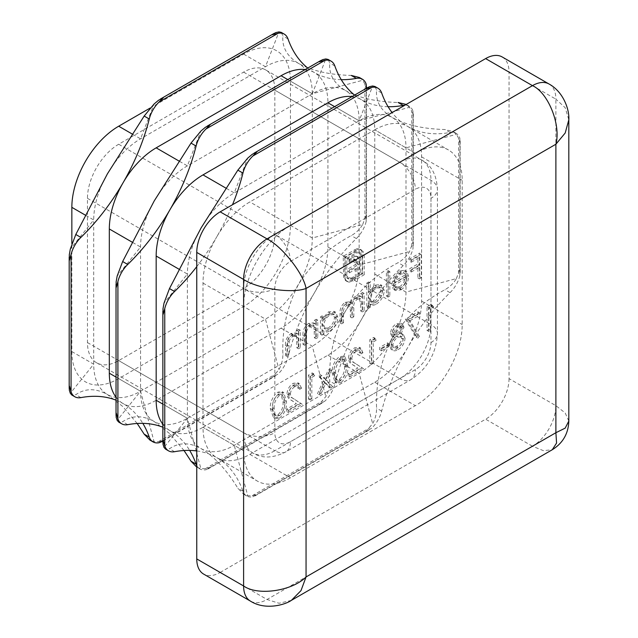 <?xml version="1.0" encoding="UTF-8"?>
<svg xmlns="http://www.w3.org/2000/svg" width="638" height="638" viewBox="0 0 638 638"><rect width="100%" height="100%" fill="white"/><g stroke="black" fill="none" stroke-linecap="round" stroke-linejoin="round"><path stroke-width="0.48" stroke-dasharray="3.19 2.39" d="M325.404 379.817L330.388 368.868L328.187 370.144L324.303 378.677L320.42 374.634L318.21 375.902L323.195 381.093L317.413 393.79L319.622 392.522L324.303 382.242L328.985 387.114L331.186 385.838L325.404 379.817L326.967 380.726L331.951 369.769L330.388 368.868M354.736 350.23L358.109 349.823L359.521 352.966L361.379 351.897L359.338 347.311L354.64 347.838C350.828 350.366 348.747 353.93 348.404 358.532C348.811 361.698 350.206 363.748 352.583 364.673L357.751 368.062L348.133 373.613L348.133 376.053L362.169 367.951L354.162 362.703C352.048 361.969 350.748 360.287 350.254 357.655C350.581 354.441 352.072 351.969 354.736 350.23L356.299 351.131L359.673 350.725L361.084 353.867L359.521 352.966M387.593 345.325L387.593 342.877L379.65 347.463L379.65 349.911L387.593 345.325L389.156 346.227L389.156 343.778L387.593 342.877M418.05 314.287L418.05 311.838L405.337 319.175L416.191 337.374L417.794 335.428L408.472 319.813L418.05 314.287L419.613 315.188L419.613 312.74L418.05 311.838M388.255 295.107L388.255 270.648L386.405 271.716L386.405 296.184L388.255 295.107L389.818 296.008L389.818 271.549L388.255 270.648M362.567 309.94L362.567 292.507L360.717 293.584L360.717 296.606L358.62 295.37L355.51 296.279C353.069 297.81 351.466 300.139 350.709 303.265L349.337 301.894L345.166 302.252C341.37 305.235 339.671 308.983 340.062 313.497L340.062 322.94L341.912 321.863L341.912 312.413C341.489 309.127 342.686 306.392 345.493 304.206L348.763 303.903L350.39 310.196L350.39 316.974L352.24 315.906L352.24 307.038C351.729 303.584 352.926 300.65 355.829 298.233L359.09 297.962L360.717 303.68L360.717 311.009L362.567 309.94L364.131 310.842L364.131 293.408L362.567 292.507M298.744 346.785L298.744 329.36L296.893 330.428L296.893 333.57L296.024 332.916L291.151 333.435C286.996 336.609 285.114 340.644 285.505 345.533L285.505 354.433L287.355 353.364L287.579 341.075C288.105 338.475 289.405 336.585 291.47 335.397L295.227 335.078L296.606 337.047L296.893 347.862L298.744 346.785L300.307 347.686L300.307 330.261L298.744 329.36M322.318 315.754L320.459 316.823L320.459 334.248L322.318 333.18L322.318 330.165L324.511 331.497L322.318 330.165C323.921 331.449 325.978 331.369 328.482 329.926C333.283 326.648 335.907 322.11 336.354 316.312L334.105 311.36L328.426 311.918L322.318 318.976L322.318 315.754L323.873 316.655L322.023 317.724L320.459 316.823M274.834 418.034L277.937 417.196C283.136 412.603 285.441 407.1 284.843 400.68L282.243 391.692L277.937 392.123L274.834 394.866L274.834 288.48A22.083 12.752 -60 0 1 290.45 261.428L415.362 189.311A22.083 12.752 -60 0 1 430.969 198.33L430.969 304.581L427.053 306.639L427.053 330.492L428.903 329.423L428.903 308.018L430.969 306.822L430.969 342.566A22.083 12.752 -60 0 1 415.362 369.609L290.45 441.727A22.083 12.752 -60 0 1 274.834 432.716L274.834 418.034L273.463 417.579L270.281 408.48C269.986 403.966 271.501 399.428 274.834 394.866M419.772 276.916L419.772 253.063L409.708 258.876L409.708 261.317L417.914 256.58L417.914 263.917L409.708 268.662L409.708 271.102L417.914 266.365L417.914 277.985L419.772 276.916L421.335 277.817L421.335 253.964L419.772 253.063M356.594 248.884L343.26 256.189L343.603 277.801L345.732 280.696L347.566 281.254L351.721 280.146L353.548 279.085L353.548 276.82L351.721 277.873L347.16 278.32L345.23 274.125L345.23 257.321L354.226 252.13L358.827 251.699L360.725 255.878L360.725 272.681L358.054 274.22L357.607 257.481L356.259 255.686L353.954 255.455L347.798 258.494L347.798 261.468L352.974 258.789L354.257 258.988L355.071 260.041L355.342 261.955L355.342 264.65L347.798 269.005L347.798 271.94L355.342 267.585L355.342 278.056L362.687 273.814L362.687 254.745L361.571 250.59L358.692 248.772L356.594 248.884L358.157 249.785L355.789 250.766L354.226 249.857M293.297 385.703L296.67 385.288L298.082 388.438L299.94 387.37L297.898 382.784L293.201 383.31C289.389 385.831 287.307 389.395 286.964 394.005C287.371 397.171 288.767 399.221 291.143 400.146L296.311 403.535L286.693 409.078L286.693 411.526L300.729 403.423L292.722 398.176C290.617 397.442 289.309 395.751 288.815 393.12C289.142 389.914 290.633 387.441 293.297 385.703L294.86 386.604L298.233 386.189L299.645 389.339L298.082 388.438M316.225 336.697L316.225 319.263L314.367 320.34L314.367 323.482L313.505 322.828L308.625 323.346C304.47 326.52 302.595 330.548 302.986 335.444L302.986 344.345L304.836 343.268L305.06 330.978C305.586 328.387 306.878 326.496 308.951 325.3L312.708 324.989L314.087 326.951L314.367 337.765L316.225 336.697L317.788 337.598L317.788 320.172L316.225 319.263M368.66 281.964L366.802 283.033L366.802 307.492L368.66 306.423L368.66 303.409L370.853 304.741L368.66 303.409C370.263 304.693 372.321 304.613 374.825 303.17C379.626 299.892 382.25 295.354 382.696 289.556L380.447 284.604L374.769 285.162L368.66 292.363L368.66 281.964L370.223 282.865L368.365 283.934L366.802 283.033M399.699 286.669L395.353 287.283L394.14 286.207L392.49 288.161L393.957 289.66L399.468 288.942C404.173 285.768 406.709 281.31 407.06 275.584L405.321 270.767L404.628 270.273L399.42 270.927L393.343 277.865L391.7 284.867L405.202 277.067C404.923 281.167 403.088 284.373 399.699 286.669L401.262 287.571L396.916 288.185L394.14 286.207M390.504 333.315L391.812 336.194L393.439 336.609C390.99 339.264 389.659 342.143 389.451 345.254L391.014 349.297L392.984 350.469L391.014 349.297C392.482 350.27 394.308 350.087 396.493 348.747C400.664 346.187 402.993 342.391 403.487 337.35L401.86 333.73L399.404 333.164L402.426 326.369L400.879 323.195L396.373 323.745C392.928 325.978 390.974 329.168 390.504 333.315L392.067 334.216L393.367 337.095L395.002 337.51L393.439 336.609M374.881 339.209L373.669 337.462L369.849 339.663L369.849 363.516L371.707 362.448L371.707 341.043L374.881 339.209L376.444 340.11L375.232 338.363L373.669 337.462M339.376 381.723C344.576 377.13 346.881 371.627 346.282 365.207L343.683 356.227L339.376 356.65C334.105 361.252 331.728 366.81 332.246 373.31L334.95 382.146L339.376 381.723L340.939 382.625C346.139 378.031 348.444 372.528 347.846 366.108L346.282 365.207M313.441 374.681L312.229 372.935L308.409 375.136L308.409 398.989L310.267 397.921L310.267 376.516L313.441 374.681L315.005 375.583L313.792 373.836L312.229 372.935M328.107 59.438L329.742 63.01C328.785 74.439 334.017 83.602 345.429 90.476A66.248 38.248 120 0 0 312.309 93.754A66.248 38.248 120 0 0 298.584 63.433A66.248 38.248 120 0 0 265.464 66.711L140.551 138.829A66.248 38.248 120 0 0 107.431 173.799A66.248 38.248 120 0 0 93.706 219.966L93.706 364.202A66.248 38.248 120 0 0 107.431 394.531A66.248 38.248 120 0 0 140.551 391.246L265.464 319.128A66.248 38.248 120 0 0 298.584 284.165A66.248 38.248 120 0 0 312.309 237.998L312.309 93.754L187.389 165.872A66.248 38.248 120 0 0 154.268 200.842A66.248 38.248 120 0 0 140.551 247.01L140.551 391.246A66.248 38.248 120 0 0 154.268 421.574A66.248 38.248 120 0 0 187.389 418.289A66.248 38.248 120 0 0 201.114 448.618A66.248 38.248 120 0 0 234.234 445.332L359.146 373.214A66.248 38.248 120 0 0 392.266 338.252A66.248 38.248 120 0 0 405.991 292.084L405.991 147.849A66.248 38.248 120 0 0 392.266 117.52A66.248 38.248 120 0 0 359.146 120.805L234.234 192.923A66.248 38.248 120 0 0 201.114 227.886A66.248 38.248 120 0 0 187.389 274.053L187.389 418.289L312.309 346.171A66.248 38.248 120 0 0 345.429 311.208C358.723 290.386 376.284 274.204 398.112 262.673C402.969 259.889 406.789 256.173 409.556 251.531L413.017 241.969L413.017 248.501A22.083 12.752 -60 0 1 411.662 252.752A22.083 12.752 -60 0 1 403.2 265.615A154.571 89.24 120 0 0 361.044 320.22A154.571 89.24 120 0 0 334.83 384.036A22.083 12.752 -60 0 1 327.916 397.801A22.083 12.752 -60 0 1 324.917 401.095L319.263 404.356L325.811 396.581C328.442 391.868 329.75 386.7 329.742 381.101C328.785 356.538 334.017 333.243 345.429 311.208A66.248 38.248 120 0 0 359.146 265.041L359.146 120.805A66.248 38.248 120 0 0 345.429 90.476C358.723 97.893 376.284 101.897 398.112 102.487M196.759 266.644A154.571 89.24 120 0 0 216.729 236.897A66.248 38.248 120 0 0 203.004 283.065L203.004 427.308L327.916 355.191A66.248 38.248 120 0 0 361.044 320.22A66.248 38.248 120 0 0 374.761 274.053L374.761 129.817L249.849 201.935A66.248 38.248 120 0 0 216.729 236.897A154.571 89.24 120 0 0 232.503 204.734M374.945 86.481L376.579 90.054C375.63 101.49 380.854 110.645 392.266 117.52C405.561 124.936 423.122 128.94 444.957 129.53L453.092 131.595L456.401 134.339L458.61 138.263L459.862 142.968L459.862 138.239A22.083 12.752 120 0 0 458.507 135.559A22.083 12.752 120 0 0 456.066 133.31A22.083 12.752 120 0 0 450.045 132.465A154.571 89.24 -60 0 1 407.881 126.539A66.248 38.248 120 0 0 407.881 126.531A66.248 38.248 120 0 0 374.761 129.817A66.248 38.248 120 0 0 361.044 99.488A66.248 38.248 120 0 0 352.064 96.569M456.401 278.575L459.862 269.013L459.862 275.544A22.083 12.752 -60 0 1 458.507 279.795A22.083 12.752 -60 0 1 450.045 292.659A154.571 89.24 120 0 0 407.881 347.263A154.571 89.24 120 0 0 381.668 411.079A22.083 12.752 -60 0 1 374.761 424.844A22.083 12.752 -60 0 1 371.763 428.138L366.1 431.408L372.656 423.624C375.288 418.911 376.595 413.751 376.579 408.145C375.63 383.59 380.854 360.287 392.266 338.252C405.561 317.429 423.122 301.248 444.957 289.716C449.814 286.933 453.626 283.216 456.401 278.575L405.991 292.084L374.761 274.053M196.759 450.938A154.571 89.24 -60 0 1 216.729 457.629A66.248 38.248 120 0 0 249.849 454.352L374.761 382.234A66.248 38.248 120 0 0 407.881 347.263A66.248 38.248 120 0 0 421.606 301.096L421.606 156.86A66.248 38.248 120 0 0 407.881 126.539A154.571 89.24 -60 0 1 392.107 112.591M409.221 106.267L406.246 104.552L409.556 107.296L411.773 111.219L413.017 115.925L413.017 111.195A22.083 12.752 120 0 0 411.662 108.508A22.083 12.752 120 0 0 409.221 106.267A22.083 12.752 120 0 0 404.835 105.238M359.401 77.501L362.711 80.252L364.928 84.176L366.172 88.881L366.507 86.297M362.711 224.488L366.172 214.926L366.172 221.458A22.083 12.752 -60 0 1 364.824 225.708A22.083 12.752 -60 0 1 356.355 238.564A154.571 89.24 120 0 0 314.199 293.177A154.571 89.24 120 0 0 287.985 356.993A22.083 12.752 -60 0 1 281.079 370.758A22.083 12.752 -60 0 1 278.072 374.051L272.418 377.313L278.973 369.538C281.597 364.816 282.913 359.657 282.897 354.058C281.94 329.495 287.172 306.2 298.584 284.165C311.878 263.342 329.439 247.161 351.267 235.629C356.132 232.846 359.944 229.13 362.711 224.488L312.309 237.998L290.45 225.374L415.362 153.256A66.248 38.248 -60 0 1 448.482 149.97A66.248 38.248 -60 0 1 462.199 180.299L462.199 324.535A66.248 38.248 -60 0 1 415.362 405.672L290.45 477.79A66.248 38.248 -60 0 1 257.321 481.068A66.248 38.248 -60 0 1 243.604 450.747L243.604 306.503A66.248 38.248 -60 0 1 290.45 225.374A66.248 38.248 -60 0 1 243.604 306.511L118.692 378.629A66.248 38.248 -60 0 1 71.847 351.578L71.847 243.604M116.028 400.17A154.571 89.24 -60 0 1 123.038 403.543A66.248 38.248 120 0 0 156.166 400.265L281.079 328.147A66.248 38.248 120 0 0 314.199 293.177A66.248 38.248 120 0 0 327.916 247.01L327.916 102.774A66.248 38.248 120 0 0 314.199 72.445A66.248 38.248 120 0 0 305.219 69.526M388.095 106.721A154.571 89.24 -60 0 1 361.044 99.488A154.571 89.24 -60 0 1 354.608 95.102M281.262 32.386L282.897 35.959C281.94 47.395 287.172 56.559 298.584 63.433C311.878 70.85 329.439 74.845 351.267 75.436M341.258 79.678A154.571 89.24 -60 0 1 314.199 72.445A154.571 89.24 -60 0 1 307.771 68.059M162.865 427.213A154.571 89.24 -60 0 1 169.883 430.586A66.248 38.248 120 0 0 203.004 427.308A66.248 38.248 120 0 0 216.729 457.629A154.571 89.24 -60 0 1 242.942 491.18A22.083 12.752 120 0 0 246.683 495.973A22.083 12.752 120 0 0 249.849 496.962A22.083 12.752 120 0 0 252.847 496.787L256.947 494.426L252.249 495.702L247.743 495.742L243.708 494.251L237.854 488.237C226.49 469.688 214.24 456.481 201.114 448.618C189.502 442.174 178.951 442.222 169.477 448.761L165.569 449.136M205.404 468.659L200.898 468.699L196.863 467.207L199.846 468.922A22.083 12.752 120 0 0 203.004 469.919A22.083 12.752 120 0 0 206.01 469.743L210.101 467.383L205.404 468.659L322.493 401.055M161.191 441.919L163.264 440.34L158.559 441.616L154.061 441.655L150.026 440.164M216.729 457.629L257.321 481.068M184.031 450.524L169.373 433.361L154.268 421.574C142.657 415.131 132.114 415.178 122.64 421.718L118.724 422.093M162.865 424.27A66.248 38.248 120 0 0 169.883 430.586A154.571 89.24 -60 0 1 189.669 450.404M196.759 465.644A22.083 12.752 120 0 0 199.846 468.922M137.186 423.48L122.536 406.318L107.431 394.531C95.812 388.079 85.269 388.135 75.794 394.675L71.879 395.05M116.028 397.227A66.248 38.248 120 0 0 123.038 403.543A154.571 89.24 -60 0 1 142.824 423.361M220.182 572.445L485.622 419.19L532.467 446.241L267.027 599.489L220.182 572.445A33.12 19.124 -60 0 1 203.618 574.08M502.186 56.957A33.12 19.124 -60 0 1 509.044 72.118L555.889 99.169L555.889 405.672L509.044 378.629L509.044 72.118M509.044 378.629A33.12 19.124 -60 0 1 485.622 419.19M118.692 144.244L274.834 234.385A44.166 25.496 -60 0 1 243.604 288.48L118.692 360.598A44.166 25.496 -60 0 1 96.609 362.783A44.166 25.496 -60 0 1 87.462 342.566L87.462 198.33A44.166 25.496 -60 0 1 118.692 144.244L243.604 72.126A44.166 25.496 -60 0 1 265.687 69.933A44.166 25.496 -60 0 1 274.834 90.149L274.834 234.393L430.969 324.535L430.969 180.299A44.166 25.496 120 0 0 421.83 160.082A44.166 25.496 120 0 0 399.747 162.267L274.834 234.385A44.166 25.496 120 0 0 243.604 288.48L399.747 378.629A44.166 25.496 120 0 0 430.969 324.535A22.083 12.752 180 0 1 437.437 333.554A22.083 12.752 180 0 1 430.969 342.566M150.097 108.077L243.604 54.094A66.248 38.248 -60 0 1 290.45 81.138L290.45 225.374L249.849 201.935M421.335 253.964L411.271 259.778L409.708 258.876M411.271 259.778L411.271 262.218L409.708 261.317M411.271 262.218L419.477 257.481L417.914 256.58M419.477 257.481L419.477 264.818L417.914 263.917M419.477 264.818L411.271 269.563L409.708 268.662M411.271 269.563L411.271 272.003L409.708 271.102M411.271 272.003L419.477 267.266L417.914 266.365M419.477 267.266L419.477 278.886L417.914 277.985M419.477 278.886L421.335 277.817M355.789 250.766L344.823 257.09L343.26 256.189M344.823 257.09L344.823 276.158L343.26 275.257M344.823 276.158L345.166 278.702L343.603 277.801M345.166 278.702L346.115 280.537L344.552 279.635M346.115 280.537L347.295 281.597L349.122 282.156L347.566 281.254M349.122 282.156L355.111 279.986L353.548 279.085M355.111 279.986L355.111 277.721L353.548 276.82M355.111 277.721L353.285 278.774L351.721 277.873M353.285 278.774L348.715 279.221L347.16 278.32M348.715 279.221L346.785 275.026L345.23 274.125M346.785 275.026L346.785 258.223L345.23 257.321M346.785 258.223L355.789 253.031L354.226 252.13M355.789 253.031L360.39 252.6L358.827 251.699M360.39 252.6L362.28 256.779L360.725 255.878M362.28 256.779L362.28 273.582L360.725 272.681M362.28 273.582L359.609 275.122L358.054 274.22M359.609 275.122L359.609 261.803L358.054 260.902M359.609 261.803L359.17 258.382L357.607 257.481M359.17 258.382L356.259 255.686M357.814 256.588L355.518 256.356L353.954 255.455M355.518 256.356L352.304 257.696L350.74 256.795M352.304 257.696L349.361 259.395L347.798 258.494M349.361 259.395L349.361 262.37L347.798 261.468M349.361 262.37L352.782 260.392L351.219 259.491M352.782 260.392L354.537 259.69L352.974 258.789M354.537 259.69L355.821 259.889L354.257 258.988M355.821 259.889L356.634 260.942L355.071 260.041M356.634 260.942L356.905 265.552L355.342 264.65M356.905 265.552L349.361 269.906L347.798 269.005M349.361 269.906L349.361 272.841L347.798 271.94M349.361 272.841L356.905 268.486L355.342 267.585M356.905 268.486L356.905 278.958L355.342 278.056M356.905 278.958L364.25 274.715L362.687 273.814M364.25 274.715L364.25 255.647L363.134 251.492L361.571 250.59M363.134 251.492L358.692 248.772M360.255 249.673L358.157 249.785M279.5 418.097C284.7 413.504 287.004 408.001 286.406 401.581L283.806 392.593L279.5 393.024C274.228 397.626 271.852 403.184 272.37 409.684L275.074 418.52L279.5 418.097L277.937 417.196M286.406 401.581L284.843 400.68M279.5 393.024L277.937 392.123M272.37 409.684L270.281 408.48M274.22 408.607C273.75 403.623 275.488 399.252 279.436 395.504L282.562 395.241L284.548 402.642C285.122 407.594 283.424 411.941 279.436 415.689L276.334 415.96L275.002 414.15L274.22 408.607L272.657 407.706C272.187 402.714 273.925 398.351 277.873 394.603L280.999 394.34L282.985 401.741C283.567 406.693 281.86 411.039 277.873 414.788L274.771 415.059L273.447 413.249L272.657 407.706M279.436 395.504L277.873 394.603M275.002 414.15L273.447 413.249M279.436 415.689L277.873 414.788M299.645 389.339L301.503 388.271L299.94 387.37M301.503 388.271L299.461 383.685L294.764 384.212L293.201 383.31M294.764 384.212C290.952 386.732 288.87 390.296 288.52 394.906L286.964 394.005M288.52 394.906C288.934 398.072 290.33 400.122 292.698 401.047L296.311 403.535M297.866 404.436L288.256 409.979L286.693 409.078M288.256 409.979L288.256 412.427L286.693 411.526M288.256 412.427L302.292 404.325L300.729 403.423M302.292 404.325L292.722 398.176M294.285 399.077C292.172 398.343 290.872 396.661 290.378 394.021L288.815 393.12M290.378 394.021C290.705 390.815 292.196 388.343 294.86 386.604M322.023 317.724L322.023 335.149L320.459 334.248M322.023 335.149L323.873 334.081L322.318 333.18M323.873 334.081L323.873 331.066C325.484 332.35 327.541 332.27 330.045 330.827L328.482 329.926M330.045 330.827C334.838 327.549 337.462 323.011 337.909 317.214L336.354 316.312M337.909 317.214L335.668 312.261L329.982 312.819L328.426 311.918M329.982 312.819L323.873 319.877L322.318 318.976M323.873 319.877L323.873 316.655M329.974 328.729L325.524 329.232L323.873 325.404C324.208 320.938 326.241 317.461 329.958 314.973L334.304 314.494L336.059 318.306C335.66 322.748 333.634 326.225 329.974 328.729L328.411 327.828L323.968 328.331L322.318 324.503C322.653 320.037 324.678 316.56 328.395 314.071L332.741 313.593L334.495 317.405C334.097 321.847 332.071 325.324 328.411 327.828M323.873 325.404L322.318 324.503M329.958 314.973L328.395 314.071M336.059 318.306L334.495 317.405M317.788 320.172L315.93 321.241L314.367 320.34M315.93 321.241L315.93 324.383L314.367 323.482M315.93 324.383L315.06 323.729L310.188 324.248L308.625 323.346M310.188 324.248C306.033 327.422 304.151 331.449 304.541 336.346L304.541 345.246L302.986 344.345M304.541 345.246L306.399 344.177L304.836 343.268M306.399 344.177L306.615 331.88L305.06 330.978M306.615 331.88C307.149 329.288 308.441 327.398 310.515 326.201L308.951 325.3M310.515 326.201L314.263 325.89L315.643 327.852L314.087 326.951M315.643 327.852L315.93 338.666L314.367 337.765M315.93 338.666L317.788 337.598M300.307 330.261L298.456 331.329L296.893 330.428M298.456 331.329L298.456 334.471L296.893 333.57M298.456 334.471L297.587 333.818L292.706 334.336L291.151 333.435M292.706 334.336C288.559 337.51 286.677 341.545 287.068 346.434L287.068 355.334L285.505 354.433M287.068 355.334L288.918 354.265L287.355 353.364M288.918 354.265L289.142 341.976L287.579 341.075M289.142 341.976C289.668 339.384 290.968 337.486 293.033 336.298L291.47 335.397M293.033 336.298L296.79 335.979L298.169 337.949L296.606 337.047M298.169 337.949L298.456 348.763L296.893 347.862M298.456 348.763L300.307 347.686M430.969 304.581L432.046 306.16A22.083 12.752 180 0 1 430.969 306.822M433.649 307.085L432.436 305.339L428.616 307.54L428.616 331.393L430.467 330.325L430.467 308.92L433.649 307.085L432.046 306.16M432.436 305.339L430.873 304.438M428.616 307.54L427.053 306.639M428.616 331.393L427.053 330.492M430.467 330.325L428.903 329.423M430.467 308.92L428.903 308.018M364.131 293.408L362.272 294.485L360.717 293.584M362.272 294.485L362.272 297.515L360.717 296.606M362.272 297.515L358.62 295.37M360.183 296.271L357.073 297.18L355.51 296.279M357.073 297.18C354.624 298.712 353.029 301.04 352.264 304.166L350.709 303.265M352.264 304.166L350.9 302.795L346.729 303.154L345.166 302.252M346.729 303.154C342.933 306.136 341.226 309.885 341.617 314.398L341.617 323.841L340.062 322.94M341.617 323.841L343.475 322.764L341.912 321.863M343.475 322.764L343.475 313.314C343.053 310.028 344.249 307.293 347.056 305.108L345.493 304.206M347.056 305.108L350.326 304.804L351.945 311.097L351.945 317.876L350.39 316.974M351.945 317.876L353.803 316.807L352.24 315.906M353.803 316.807L353.803 307.939C353.285 304.486 354.481 301.551 357.392 299.134L355.829 298.233M357.392 299.134L360.653 298.863L362.272 304.581L362.272 311.91L360.717 311.009M362.272 311.91L364.131 310.842M368.365 283.934L368.365 308.393L366.802 307.492M368.365 308.393L370.223 307.325L368.66 306.423M370.223 307.325L370.223 304.31C371.826 305.594 373.884 305.514 376.388 304.071L374.825 303.17M376.388 304.071C381.189 300.793 383.813 296.255 384.259 290.457L382.696 289.556M384.259 290.457L382.01 285.505L376.324 286.063L374.769 285.162M376.324 286.063L370.223 293.273L368.66 292.363M370.223 293.273L370.223 282.865M376.316 301.973L371.874 302.476L370.223 298.648C370.558 294.182 372.584 290.705 376.3 288.216L380.647 287.738L382.401 291.55C382.002 295.992 379.977 299.469 376.316 301.973L374.761 301.064L370.311 301.575L368.66 297.747C368.995 293.281 371.021 289.804 374.745 287.315L379.084 286.837L380.838 290.649C380.439 295.091 378.414 298.568 374.761 301.064M370.223 298.648L368.66 297.747M376.3 288.216L374.745 287.315M382.401 291.55L380.838 290.649M389.818 271.549L387.96 272.617L386.405 271.716M387.96 272.617L387.96 297.085L386.405 296.184M387.96 297.085L389.818 296.008M395.704 287.108L394.053 289.062L392.49 288.161M394.053 289.062L395.52 290.561L401.023 289.843L399.468 288.942M401.023 289.843C405.736 286.669 408.264 282.211 408.623 276.485L407.06 275.584M408.623 276.485L406.885 271.676L405.321 270.767M406.885 271.676L406.191 271.174L400.983 271.828L399.42 270.927M400.983 271.828L394.906 278.774L393.343 277.865M394.906 278.774L393.263 285.768L391.7 284.867M393.263 285.768L406.765 277.969L405.202 277.067M406.765 277.969C406.486 282.068 404.651 285.274 401.262 287.571M406.573 275.943L395.113 282.554C395.935 278.75 397.865 275.911 400.887 274.029L405.034 273.543L403.216 272.514L405.01 275.042L393.55 281.653C394.38 277.849 396.302 275.002 399.324 273.128L403.216 272.514L404.779 273.415L406.573 275.943L405.01 275.042M395.113 282.554L393.55 281.653M400.887 274.029L399.324 273.128M419.613 312.74L406.9 320.085L405.337 319.175M406.9 320.085L417.754 338.276L416.191 337.374M417.754 338.276L419.357 336.33L417.794 335.428M419.357 336.33L410.035 320.715L408.472 319.813M410.035 320.715L419.613 315.188M395.002 337.51C392.545 340.166 391.222 343.045 391.006 346.163L389.451 345.254M391.006 346.163L392.569 350.198C394.045 351.171 395.871 350.988 398.056 349.648L396.493 348.747M398.056 349.648C402.227 347.088 404.556 343.292 405.042 338.252L403.487 337.35M405.042 338.252L403.423 334.631L399.404 333.164M400.967 334.065L403.982 327.27L402.426 326.369M403.982 327.27L402.442 324.096L397.929 324.646L396.373 323.745M397.929 324.646C394.491 326.879 392.537 330.069 392.067 334.216M398.032 347.216L394.14 347.806L392.864 345.134C393.351 341.657 395.034 339.009 397.913 337.191L401.908 336.72L403.192 339.392C402.706 342.917 400.991 345.525 398.032 347.216L396.477 346.314L392.577 346.905L391.301 344.233C391.788 340.756 393.471 338.108 396.358 336.29L400.345 335.819L401.629 338.491C401.15 342.016 399.428 344.616 396.477 346.314M397.96 334.719L394.93 335.086L393.925 333.068C394.372 330.317 395.743 328.307 398.032 327.031L401.278 326.584L402.131 328.379C401.661 331.162 400.265 333.283 397.96 334.719L396.397 333.818L393.367 334.184L392.362 332.167C392.809 329.415 394.18 327.406 396.477 326.13L399.715 325.683L400.568 327.477C400.098 330.261 398.71 332.382 396.397 333.818M393.925 333.068L392.362 332.167M398.032 327.031L396.477 326.13M402.131 328.379L400.568 327.477M392.864 345.134L391.301 344.233M397.913 337.191L396.358 336.29M403.192 339.392L401.629 338.491M389.156 343.778L381.213 348.364L379.65 347.463M381.213 348.364L381.213 350.812L379.65 349.911M381.213 350.812L389.156 346.227M375.232 338.363L371.412 340.572L369.849 339.663M371.412 340.572L371.412 364.418L369.849 363.516M371.412 364.418L373.27 363.349L371.707 362.448M373.27 363.349L373.27 341.944L371.707 341.043M373.27 341.944L376.444 340.11M361.084 353.867L362.934 352.798L361.379 351.897M362.934 352.798L360.901 348.212L356.203 348.739L354.64 347.838M356.203 348.739C352.391 351.267 350.31 354.832 349.959 359.433L348.404 358.532M349.959 359.433C350.374 362.599 351.769 364.649 354.138 365.574L357.751 368.062M359.306 368.963L349.696 374.514L348.133 373.613M349.696 374.514L349.696 376.954L348.133 376.053M349.696 376.954L363.732 368.852L362.169 367.951M363.732 368.852L354.162 362.703M355.725 363.604C353.611 362.87 352.312 361.188 351.817 358.556L350.254 357.655M351.817 358.556C352.136 355.342 353.635 352.87 356.299 351.131M347.846 366.108L345.246 357.128L340.939 357.551L339.376 356.65M340.939 357.551C335.668 362.153 333.291 367.711 333.81 374.219L332.246 373.31M333.81 374.219L336.513 383.047L340.939 382.625M335.66 373.134C335.189 368.15 336.928 363.78 340.875 360.031L344.002 359.768L345.987 367.169C346.562 372.121 344.855 376.476 340.875 380.216L337.773 380.487L336.441 378.677L335.66 373.134L334.097 372.233C333.626 367.249 335.365 362.878 339.312 359.13L342.439 358.867L344.424 366.268C344.999 371.22 343.3 375.575 339.312 379.315L336.21 379.586L334.878 377.776L334.097 372.233M340.875 360.031L339.312 359.13M336.441 378.677L334.878 377.776M340.875 380.216L339.312 379.315M331.951 369.769L329.75 371.045L328.187 370.144M329.75 371.045L325.866 379.578L324.303 378.677M325.866 379.578L320.42 374.634M321.975 375.535L319.774 376.803L318.21 375.902M319.774 376.803L324.758 381.995L323.195 381.093M324.758 381.995L318.976 394.691L317.413 393.79M318.976 394.691L321.185 393.423L319.622 392.522M321.185 393.423L325.866 383.143L324.303 382.242M325.866 383.143L330.54 388.016L328.985 387.114M330.54 388.016L332.749 386.74L331.186 385.838M332.749 386.74L326.967 380.726M313.792 373.836L309.972 376.037L308.409 375.136M309.972 376.037L309.972 399.89L308.409 398.989M309.972 399.89L311.83 398.822L310.267 397.921M311.83 398.822L311.83 377.417L310.267 376.516M311.83 377.417L315.005 375.583M369.338 86.72L252.249 154.316M327.916 102.774L359.146 120.805L372.656 85.986M226.307 188.346L234.234 192.923L247.743 158.104M322.493 59.677L205.404 127.273M287.778 79.598L312.309 93.754L325.811 58.943M179.469 161.302L187.389 165.872L200.898 131.061M275.656 32.626L158.559 100.23M243.604 54.094L265.464 66.711L278.973 31.9M132.624 134.259L140.551 138.829L154.061 104.018M179.469 269.475L187.389 274.053L163.998 303.154M162.969 308.951L162.969 444.16M132.624 242.432L140.551 247.01L117.153 276.11M116.124 281.908L116.124 417.108M85.779 215.389L93.706 219.966L70.316 249.067M69.287 254.865L69.287 390.065M415.362 153.256L374.761 129.817L405.991 147.849L456.401 134.339M458.61 273.471L458.61 138.263M459.862 275.544L459.862 138.239M334.623 106.642L359.146 120.805L409.556 107.296M411.773 246.428L411.773 111.219M327.916 247.01L359.146 265.041L409.556 251.531M413.017 248.501L413.017 111.195M290.45 81.138L312.309 93.754L362.711 80.252M364.928 219.376L364.928 84.176M366.172 221.458L366.172 88.427M252.249 495.702L369.338 428.098M243.604 450.747L203.004 427.308L234.234 445.332L247.743 495.742M327.916 355.191L359.146 373.214L372.656 423.624M252.847 496.787L371.763 428.138M156.166 400.265L187.389 418.289L200.898 468.699M281.079 328.147L312.309 346.171L325.811 396.581M206.01 469.743L324.917 401.095M158.559 441.616L275.656 374.012M116.028 377.09L140.551 391.246L154.061 441.655M203.004 283.065L265.464 319.128L278.973 369.538M162.865 440.563L278.072 374.051M162.865 404.133L187.389 418.289L163.998 447.397M118.692 378.629L140.551 391.246L117.153 420.346M71.847 351.578L93.706 364.202L70.316 393.303M249.849 454.352L290.45 477.79M421.606 156.86L462.199 180.299M421.606 301.096L462.199 324.535M374.761 382.234L415.362 405.672M291.391 600.358L279.069 603.277L267.027 599.489A33.12 19.124 -60 0 1 250.463 601.132M549.023 84.001A33.12 19.124 -60 0 1 555.889 99.169L565.188 107.702L568.817 119.832M568.817 421.056L565.188 412.938L555.889 405.672A33.12 19.124 -60 0 1 532.467 446.241L543.409 450.659L552.261 449.742M118.692 360.598L274.834 450.747L399.747 378.629A22.083 12.752 -120 0 0 410.784 379.722A22.083 12.752 -120 0 0 415.362 369.609M87.462 342.566L243.604 432.716A44.166 25.496 120 0 0 252.752 452.932A44.166 25.496 120 0 0 274.834 450.747A22.083 12.752 60 0 0 285.872 451.84A22.083 12.752 60 0 0 290.45 441.727M87.462 198.33L243.604 288.48L243.604 432.716A22.083 12.752 180 0 0 274.834 432.716M243.604 72.126L399.747 162.267A22.083 12.752 60 0 1 415.362 189.311M274.834 90.149L430.969 180.299A22.083 12.752 180 0 1 437.437 189.311A22.083 12.752 180 0 1 430.969 198.33M80.882 397.61L75.794 394.675M127.728 424.661L122.64 421.718M174.565 451.704L169.477 448.761M242.942 491.18L237.854 488.237M356.355 238.564L351.267 235.629M287.985 356.993L282.897 354.058M403.2 265.615L398.112 262.673M334.83 384.036L329.742 381.101M381.668 411.079L376.579 408.145M450.045 292.659L444.957 289.716M287.985 38.902L282.897 35.959M334.83 65.945L329.742 63.01M450.045 132.465L444.957 129.53M381.668 92.988L376.579 90.054M353.285 281.047L351.721 280.146M356.905 262.856L355.342 261.955M364.25 255.647L362.687 254.745M284.548 402.642L282.985 401.741M292.698 401.047L291.143 400.146M304.541 336.346L302.986 335.444M306.399 335.971L304.836 335.07M315.93 332.366L314.367 331.465M287.068 346.434L285.505 345.533M288.918 346.067L287.355 345.166M298.456 342.454L296.893 341.553M341.617 314.398L340.062 313.497M343.475 313.314L341.912 312.413M351.945 311.097L350.39 310.196M353.803 307.939L352.24 307.038M362.272 304.581L360.717 303.68M354.138 365.574L352.583 364.673M345.987 367.169L344.424 366.268M274.834 288.48A22.083 12.752 180 0 1 243.604 288.48M290.45 261.428A22.083 12.752 -120 0 0 274.834 234.385M254.873 495.997L369.282 429.94M460.181 272.498L460.181 140.392M208.028 468.954L322.437 402.897M413.336 245.455L413.336 113.349M162.865 440.938L275.6 375.854M366.499 218.411L366.499 88.235M407.881 126.531L448.482 149.97M96.609 362.783L252.752 452.932C262.082 458.69 273.12 458.323 285.872 451.84L410.784 379.722C427.404 368.796 436.288 353.404 437.437 333.554L437.437 189.311C436.679 175.027 431.479 165.282 421.83 160.082L265.687 69.933M246.683 495.973L243.708 494.251M456.066 133.31L453.092 131.595M345.732 280.696L347.295 281.597M360.143 249.259L361.706 250.16M282.243 391.692L283.806 392.593M273.463 417.587L275.074 418.52M280.999 394.34L282.562 395.241M274.771 415.059L276.334 415.96M296.67 385.288L298.233 386.189M297.898 382.784L299.461 383.685M334.105 311.36L335.668 312.261M323.968 328.331L325.524 329.232M332.741 313.593L334.304 314.494M313.505 322.828L315.06 323.729M312.708 324.989L314.263 325.89M296.024 332.916L297.587 333.818M295.227 335.078L296.79 335.979M359.633 295.729L361.196 296.63M349.337 301.894L350.9 302.795M348.763 303.903L350.326 304.804M359.09 297.962L360.653 298.863M380.447 284.604L382.01 285.505M370.311 301.575L371.874 302.476M379.084 286.837L380.647 287.738M395.353 287.283L396.916 288.185M393.957 289.66L395.52 290.561M404.628 270.273L406.191 271.174M391.812 336.194L393.367 337.095M401.86 333.73L403.423 334.631M400.879 323.195L402.442 324.096M393.367 334.184L394.93 335.086M399.715 325.683L401.278 326.584M392.577 346.905L394.14 347.806M400.345 335.819L401.908 336.72M358.109 349.823L359.673 350.725M359.338 347.311L360.901 348.212M343.683 356.227L345.246 357.128M334.95 382.146L336.513 383.047M342.439 358.867L344.002 359.768M336.21 379.586L337.773 380.487"/><path stroke-width="0.96" d="M232.503 204.734A154.571 89.24 120 0 0 242.942 173.081A22.083 12.752 -60 0 1 249.849 159.325A22.083 12.752 -60 0 1 252.847 156.031L256.947 151.86L252.249 154.316L247.743 158.104L237.854 170.147L201.114 227.886L169.477 288.575L163.998 303.154L162.969 308.951L163.192 314.247L164.756 308.617A22.083 12.752 -60 0 1 166.103 304.374A22.083 12.752 -60 0 1 174.565 291.51A154.571 89.24 120 0 0 196.759 266.644M369.338 86.72L372.656 85.986L374.945 86.481L377.927 88.196A22.083 12.752 120 0 0 374.761 87.207A22.083 12.752 120 0 0 371.763 87.374L366.1 88.841L369.338 86.72M205.404 127.273L200.898 131.061L191.009 143.103L154.268 200.842L122.64 261.524L117.153 276.11L116.124 281.908L116.347 287.204L117.91 281.573A22.083 12.752 -60 0 1 119.258 277.331A22.083 12.752 -60 0 1 127.728 264.467A154.571 89.24 120 0 0 169.883 209.854A154.571 89.24 120 0 0 196.097 146.038A22.083 12.752 -60 0 1 203.004 132.281A22.083 12.752 -60 0 1 206.01 128.988L210.101 124.817L205.404 127.273M354.608 95.102A154.571 89.24 -60 0 1 334.83 65.945A22.083 12.752 120 0 0 331.082 61.152A22.083 12.752 120 0 0 327.916 60.163A22.083 12.752 120 0 0 324.917 60.331L319.263 61.798L322.493 59.677L325.811 58.943L328.107 59.438M352.064 96.569A66.248 38.248 120 0 0 327.916 102.774L203.004 174.892A66.248 38.248 120 0 0 169.883 209.854A66.248 38.248 120 0 0 156.166 256.021L156.166 400.265A66.248 38.248 120 0 0 162.865 424.27M158.559 100.23L154.061 104.018L144.164 116.06L107.431 173.799L75.794 234.481L70.316 249.067L69.287 254.865L69.502 260.16L71.065 254.53A22.083 12.752 -60 0 1 72.421 250.287A22.083 12.752 -60 0 1 80.882 237.424A154.571 89.24 120 0 0 123.038 182.811A154.571 89.24 120 0 0 149.26 118.995A22.083 12.752 -60 0 1 156.166 105.238A22.083 12.752 -60 0 1 159.165 101.936L163.264 97.773L158.559 100.23M275.656 32.626L278.973 31.9L281.262 32.386L284.237 34.109A22.083 12.752 120 0 0 281.079 33.12A22.083 12.752 120 0 0 278.072 33.288L272.418 34.747L275.656 32.626M305.219 69.526A66.248 38.248 120 0 0 281.079 75.731L156.166 147.849A66.248 38.248 120 0 0 123.038 182.811A66.248 38.248 120 0 0 109.321 228.978L109.321 373.214A66.248 38.248 120 0 0 116.028 397.227M366.499 88.235L366.172 84.152A22.083 12.752 120 0 0 364.824 81.465A22.083 12.752 120 0 0 362.384 79.224A22.083 12.752 120 0 0 356.355 78.378A154.571 89.24 -60 0 1 341.258 79.678M392.107 112.591A154.571 89.24 -60 0 1 381.668 92.988A22.083 12.752 120 0 0 377.927 88.196M404.835 105.238A22.083 12.752 120 0 0 403.2 105.422L398.112 102.487L405.912 104.361M403.2 105.422A154.571 89.24 -60 0 1 388.095 106.721M356.355 78.378L351.267 75.436L359.401 77.501L362.384 79.224M307.771 68.059A154.571 89.24 -60 0 1 287.985 38.902A22.083 12.752 120 0 0 284.237 34.109M142.824 423.361A154.571 89.24 -60 0 1 149.26 437.086A22.083 12.752 120 0 0 153 441.879A22.083 12.752 120 0 0 156.166 442.876A22.083 12.752 120 0 0 159.165 442.7L161.191 441.919M168.544 450.851L165.569 449.136L163.998 447.397L162.969 444.16L163.192 440.292L164.756 445.922A22.083 12.752 120 0 0 166.103 448.61A22.083 12.752 120 0 0 168.544 450.851A22.083 12.752 120 0 0 174.565 451.704A154.571 89.24 -60 0 1 196.759 450.938M121.698 423.807L118.724 422.093L117.153 420.346L116.124 417.108L116.347 413.249L117.91 418.879A22.083 12.752 120 0 0 119.258 421.566A22.083 12.752 120 0 0 121.698 423.807A22.083 12.752 120 0 0 127.728 424.661A154.571 89.24 -60 0 1 162.865 427.213M189.669 450.404A154.571 89.24 -60 0 1 196.097 464.137A22.083 12.752 120 0 0 196.759 465.644M74.861 396.764L71.879 395.05L70.316 393.303L69.287 390.065L69.502 386.205L71.065 391.836A22.083 12.752 120 0 0 72.421 394.523A22.083 12.752 120 0 0 74.861 396.764A22.083 12.752 120 0 0 80.882 397.61A154.571 89.24 -60 0 1 116.028 400.17M552.261 449.742C562.875 443.131 568.394 433.569 568.817 421.056L565.188 428.13L555.889 432.716L556.567 443.067L552.261 449.742L291.391 600.358L300.992 590.621L306.057 576.951L555.889 432.716L555.889 144.236L306.057 288.472L306.057 576.951C292.005 591.139 257.656 596.091 243.604 585.963A33.12 19.124 -60 0 0 250.463 601.132L203.618 574.08A33.12 19.124 -60 0 1 196.759 558.92L243.604 585.963L243.604 279.46L196.759 252.417L196.759 558.92M196.759 252.417A33.12 19.124 -60 0 1 220.182 211.848L267.027 238.891L532.467 85.644L485.622 58.6L220.182 211.848M485.622 58.6A33.12 19.124 -60 0 1 502.186 56.957L549.023 84.001A33.12 19.124 -60 0 0 532.467 85.644C548.265 92.749 561.145 124.976 555.889 144.236L565.188 133.015L568.817 119.832L568.817 421.056M196.759 467.144L191.009 461.194L184.031 450.524M153 441.879L150.026 440.164L144.164 434.151L137.186 423.48M71.847 243.604L71.847 207.342A66.248 38.248 -60 0 1 118.692 126.212L150.097 108.077M371.763 87.374L252.847 156.031M324.917 60.331L206.01 128.988M278.072 33.288L159.165 101.936M164.756 308.617L164.756 445.922M117.91 281.573L117.91 418.879M71.065 254.53L71.065 391.836M366.172 88.427L366.172 84.152M159.165 442.7L162.865 440.563M109.321 373.214L116.028 377.09M109.321 228.978L132.624 242.432M156.166 147.849L179.469 161.302M281.079 75.731L287.778 79.598M327.916 102.774L334.623 106.642M203.004 174.892L226.307 188.346M156.166 256.021L179.469 269.475M156.166 400.257L162.865 404.133M243.604 279.46A33.12 19.124 -60 0 1 267.027 238.891C282.124 246.404 303.592 273.67 306.057 288.472C292.005 293.743 257.656 288.783 243.604 279.46M118.692 126.212L132.624 134.259M71.847 207.342L85.779 215.389M149.26 437.086L144.164 434.151M196.097 464.137L191.009 461.194M80.882 237.424L75.794 234.481M149.26 118.995L144.164 116.06M127.728 264.467L122.64 261.524M196.097 146.038L191.009 143.103M242.942 173.081L237.854 170.147M174.565 291.51L169.477 288.575M367.998 87.374L254.036 153.168M162.865 311.081L162.865 442.668M321.153 60.331L207.191 126.125M116.028 284.03L116.028 415.625M274.316 33.288L160.345 99.081M69.183 256.986L69.183 388.574M161.191 441.911L162.865 440.938M568.817 119.832C569.575 110.199 563.729 92.024 549.023 84.001M250.463 601.132C265.241 610.566 285.003 604.856 291.391 600.358M331.082 61.152L328.107 59.43"/></g></svg>
